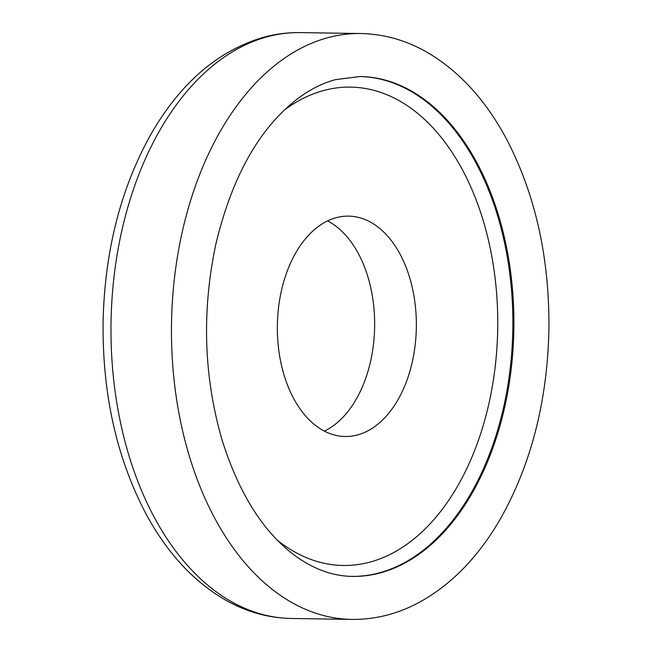 <?xml version="1.0" encoding="UTF-8"?>
<svg xmlns="http://www.w3.org/2000/svg" width="652" height="652" viewBox="0 0 652 652"><rect width="100%" height="100%" fill="white"/><g stroke="black" fill="none" stroke-linecap="round" stroke-linejoin="round"><path stroke-width="0.98" d="M336.204 217.686A110.196 69.495 -89.1 0 1 348.543 216.13A110.196 69.495 -89.1 0 1 416.343 327.385A110.196 69.495 -89.1 0 1 345.169 436.506A110.196 69.495 -89.1 0 1 277.491 335.063A110.196 69.495 -89.1 0 1 336.204 217.686M327.606 220.889A110.196 69.495 -89.1 0 1 374.631 326.742A110.196 69.495 -89.1 0 1 324.394 431.111M283.979 110.359A239.219 150.856 -89.1 0 1 323.734 90.506A239.219 150.856 -89.1 0 1 495.764 361.501A239.219 150.856 -89.1 0 1 277.41 540.263M359.57 76.52A249.969 157.637 -89.1 0 1 512.822 328.844A249.969 157.637 -89.1 0 1 351.933 576.392M360.067 76.528A249.969 157.637 -89.1 0 1 513.866 328.877A249.969 157.637 -89.1 0 1 352.414 576.401C333.661 576.205 315.16 569.734 296.904 557.012C264.215 533.597 239.26 494.55 222.03 439.856C203.734 376.514 201.655 311.354 215.804 244.37C232.014 176.578 259.431 127.914 298.054 98.395C310.409 89.242 322.919 82.983 335.593 79.617L360.067 76.528M327.923 37.661A292.968 184.76 -89.1 0 1 360.727 33.529C384.403 33.994 407.003 40.522 428.519 53.122C460.1 72.03 486.221 100.913 506.881 139.772C535.805 195.641 549.815 259.414 548.894 331.086C547.118 402.007 530.989 464.558 500.491 518.731C478.332 557.142 450.956 585.17 418.372 602.831C396.986 614.135 374.786 619.661 351.754 619.4A292.968 184.76 -89.1 0 1 171.835 349.7A292.968 184.76 -89.1 0 1 327.923 37.661M351.754 619.4L291.273 618.471A292.968 184.76 -89.1 0 1 111.353 348.771A292.968 184.76 -89.1 0 1 267.442 36.732A292.968 184.76 -89.1 0 1 300.246 32.6L360.727 33.529M291.273 618.471C267.597 618.006 244.997 611.478 223.481 598.878C191.9 579.97 165.779 551.087 145.119 512.227C116.195 456.359 102.185 392.585 103.106 320.914C104.882 249.993 121.011 187.442 151.508 133.269C180.93 82.519 218.412 50.481 263.93 37.164C275.918 33.945 288.021 32.421 300.246 32.6"/></g></svg>
